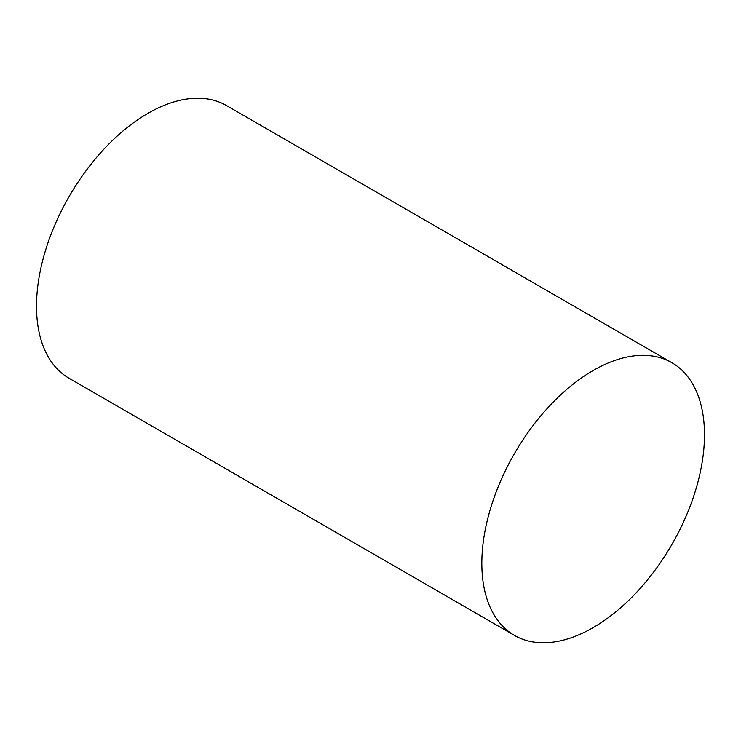 <?xml version="1.0" encoding="UTF-8"?>
<svg xmlns="http://www.w3.org/2000/svg" width="741" height="741" viewBox="0 0 741 741"><rect width="100%" height="100%" fill="white"/><g stroke="black" fill="none" stroke-linecap="round" stroke-linejoin="round"><path stroke-width="1.11" d="M593.161 370.5A157.444 90.902 120 0 0 490.301 509.234A157.444 90.902 120 0 0 514.439 635.398A157.444 90.902 120 0 0 593.161 627.599A157.444 90.902 120 0 0 696.012 488.865A157.444 90.902 120 0 0 671.874 362.701A157.444 90.902 120 0 0 593.161 370.5M671.874 362.701L226.561 105.602A157.444 90.902 120 0 0 147.839 113.401A157.444 90.902 120 0 0 44.988 252.135A157.444 90.902 120 0 0 69.126 378.299L514.439 635.398"/></g></svg>
